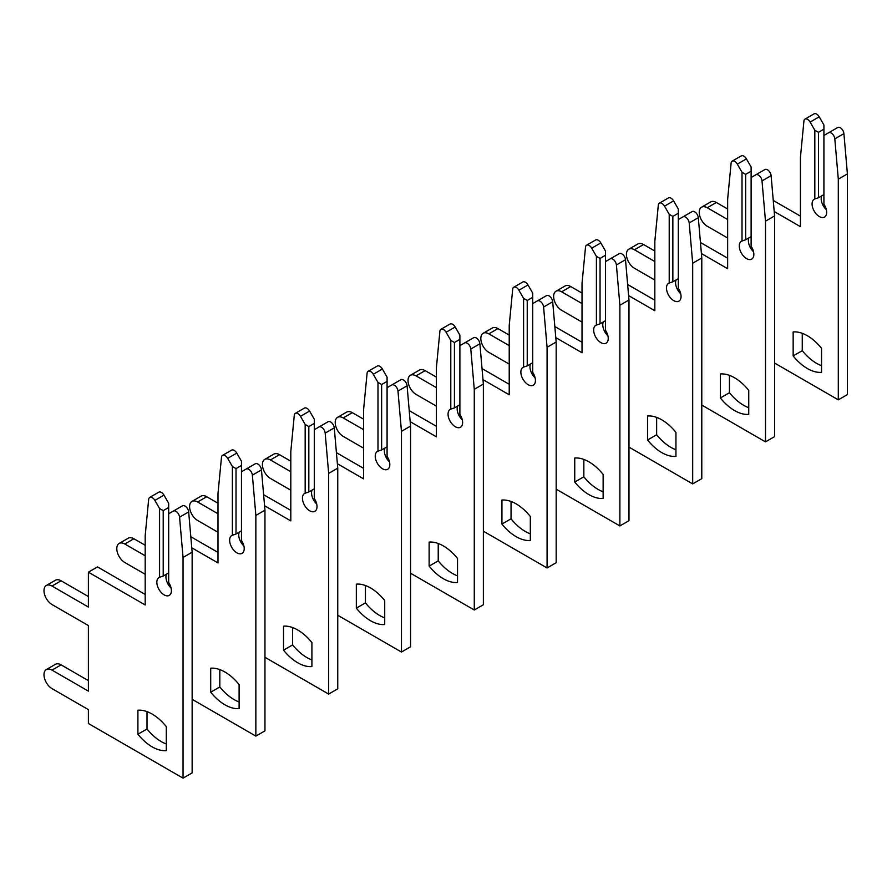 <?xml version="1.0" encoding="UTF-8"?>
<svg xmlns="http://www.w3.org/2000/svg" width="892" height="892" viewBox="0 0 892 892"><rect width="100%" height="100%" fill="white"/><g stroke="black" fill="none" stroke-linecap="round" stroke-linejoin="round"><path stroke-width="1.34" d="M807.36 368.519A40.151 23.181 -120 0 0 821.554 372.332L821.554 348.326A40.151 23.181 -120 0 0 793.155 331.935L793.155 355.93A40.151 23.181 -120 0 0 807.36 368.519M802.265 333.329L802.265 350.679A40.151 23.181 -120 0 0 816.459 363.267A40.151 23.181 -120 0 0 821.554 365.675M774.591 363.055L838.302 399.839L838.302 179.158L834.812 138.873A5.151 2.977 -120 0 0 831.199 133.019A5.151 2.977 -120 0 0 828.623 132.763L823.918 135.484L823.918 204.223A10.291 5.943 60 0 1 824.52 217.079A10.291 5.943 60 0 1 814.218 211.136A10.291 5.943 60 0 1 814.218 199.239A10.291 5.943 60 0 1 814.82 198.972L818.455 197.745L818.455 132.328L814.82 130.221L810.114 122.081A5.151 2.977 -120 0 0 807.539 119.361A5.151 2.977 -120 0 0 804.974 119.115A5.151 2.977 -120 0 0 803.926 121.044L800.436 157.304L800.436 226.657L774.211 211.515M818.455 132.328L823.918 129.173L823.918 124.969L819.224 116.83A5.151 2.977 -120 0 0 816.648 114.109A5.151 2.977 -120 0 0 814.073 113.853L804.974 119.115M838.302 399.839L847.4 394.587L847.4 173.907L843.921 133.622A5.151 2.977 -120 0 0 840.297 127.768A5.151 2.977 -120 0 0 837.722 127.511L828.623 132.763M818.455 197.745L823.918 194.59M826.327 209.709A10.291 5.943 60 0 1 821.722 195.861M814.82 130.221L814.82 198.972M727.638 219.51L707.244 207.747A11.328 6.534 -120 0 0 701.591 207.178A11.328 6.534 -120 0 0 699.852 216.254A11.328 6.534 -120 0 0 707.244 226.233L727.638 238.008M823.918 129.173L823.918 135.484M727.638 209.007L716.354 202.484A11.328 6.534 -120 0 0 710.69 201.927L701.591 207.178M800.436 216.143L773.252 200.455M838.302 179.158L847.4 173.907M802.265 350.679L793.155 355.93M734.551 410.554A40.151 23.181 -120 0 0 748.745 414.356L748.745 390.362A40.151 23.181 -120 0 0 720.357 373.971L720.357 397.966A40.151 23.181 -120 0 0 734.551 410.554M729.455 375.365L729.455 392.714A40.151 23.181 -120 0 0 743.649 405.303A40.151 23.181 -120 0 0 748.745 407.711M701.792 405.091L765.492 441.875L765.492 221.194L762.013 180.909A5.151 2.977 -120 0 0 758.39 175.055A5.151 2.977 -120 0 0 755.814 174.799L751.12 177.519L751.12 246.259A10.291 5.943 60 0 1 751.711 259.115A10.291 5.943 60 0 1 741.419 253.172A10.291 5.943 60 0 1 741.419 241.275A10.291 5.943 60 0 1 742.01 241.007L745.656 239.77L745.656 174.364L742.01 172.256L737.316 164.117A5.151 2.977 -120 0 0 734.74 161.396A5.151 2.977 -120 0 0 732.165 161.14A5.151 2.977 -120 0 0 731.117 163.069L727.638 199.329L727.638 268.693L701.402 253.551M745.656 174.364L751.12 171.208L751.12 167.005L746.414 158.865A5.151 2.977 -120 0 0 743.839 156.145A5.151 2.977 -120 0 0 741.263 155.888L732.165 161.14M765.492 441.875L774.591 436.623L774.591 215.931L771.112 175.657A5.151 2.977 -120 0 0 767.488 169.803A5.151 2.977 -120 0 0 764.912 169.547L755.814 174.799M745.656 239.77L751.12 236.625M753.517 251.734A10.291 5.943 60 0 1 748.912 237.896M742.01 172.256L742.01 241.007M654.828 261.546L634.446 249.771A11.328 6.534 -120 0 0 628.782 249.214A11.328 6.534 -120 0 0 627.043 258.29A11.328 6.534 -120 0 0 634.446 268.269L654.828 280.043M751.12 171.208L751.12 177.519M654.828 251.031L643.545 244.52A11.328 6.534 -120 0 0 637.88 243.962L628.782 249.214M727.638 258.178L700.454 242.49M765.492 221.194L774.591 215.931M729.455 392.714L720.357 397.966M661.741 452.59A40.151 23.181 -120 0 0 675.946 456.392L675.946 432.397A40.151 23.181 -120 0 0 647.547 415.995L647.547 440.001A40.151 23.181 -120 0 0 661.741 452.59M656.646 417.389L656.646 434.75A40.151 23.181 -120 0 0 670.851 447.338A40.151 23.181 -120 0 0 675.946 449.746M628.983 447.126L692.683 483.91L692.683 263.229L689.204 222.944A5.151 2.977 -120 0 0 685.58 217.09A5.151 2.977 -120 0 0 683.016 216.834L678.31 219.543L678.31 288.294A10.291 5.943 60 0 1 678.912 301.15A10.291 5.943 60 0 1 668.61 295.196A10.291 5.943 60 0 1 668.61 283.31A10.291 5.943 60 0 1 669.212 283.043L672.847 281.805L672.847 216.399L669.212 214.292L664.507 206.152A5.151 2.977 -120 0 0 661.931 203.432A5.151 2.977 -120 0 0 659.355 203.175A5.151 2.977 -120 0 0 658.307 205.104L654.828 241.364L654.828 310.728L628.604 295.587M672.847 216.399L678.31 213.244L678.31 209.04L673.605 200.901A5.151 2.977 -120 0 0 671.029 198.18A5.151 2.977 -120 0 0 668.465 197.924L659.355 203.175M692.683 483.91L701.792 478.647L701.792 257.966L698.302 217.693A5.151 2.977 -120 0 0 694.69 211.839A5.151 2.977 -120 0 0 692.114 211.582L683.016 216.834M672.847 281.805L678.31 278.661M680.719 293.769A10.291 5.943 60 0 1 676.114 279.921M669.212 214.292L669.212 283.043M582.019 303.581L561.637 291.807A11.328 6.534 -120 0 0 555.972 291.249A11.328 6.534 -120 0 0 554.244 300.325A11.328 6.534 -120 0 0 561.637 310.305L582.019 322.079M678.31 213.244L678.31 219.543M582.019 293.067L570.735 286.555A11.328 6.534 -120 0 0 565.071 285.998L555.972 291.249M654.828 300.214L627.645 284.526M692.683 263.229L701.792 257.966M656.646 434.75L647.547 440.001M588.943 494.625A40.151 23.181 -120 0 0 603.137 498.427L603.137 474.421A40.151 23.181 -120 0 0 574.738 458.031L574.738 482.037A40.151 23.181 -120 0 0 588.943 494.625M583.847 459.425L583.847 476.785A40.151 23.181 -120 0 0 598.041 489.373A40.151 23.181 -120 0 0 603.137 491.782M556.173 489.162L619.884 525.934L619.884 305.254L616.394 264.98A5.151 2.977 -120 0 0 612.782 259.126A5.151 2.977 -120 0 0 610.206 258.87L605.501 261.579L605.501 330.33A10.291 5.943 60 0 1 606.103 343.175A10.291 5.943 60 0 1 595.8 337.232A10.291 5.943 60 0 1 595.8 325.346A10.291 5.943 60 0 1 596.402 325.078L600.048 323.841L600.048 258.435L596.402 256.327L591.697 248.188A5.151 2.977 -120 0 0 589.133 245.467A5.151 2.977 -120 0 0 586.557 245.211A5.151 2.977 -120 0 0 585.509 247.14L582.019 283.4L582.019 352.753L555.794 337.611M600.048 258.435L605.501 255.279L605.501 251.076L600.807 242.936A5.151 2.977 -120 0 0 598.231 240.216A5.151 2.977 -120 0 0 595.655 239.959L586.557 245.211M619.884 525.934L628.983 520.683L628.983 300.002L625.504 259.728A5.151 2.977 -120 0 0 621.88 253.863A5.151 2.977 -120 0 0 619.304 253.618L610.206 258.87M600.048 323.841L605.501 320.685M607.909 335.805A10.291 5.943 60 0 1 603.304 321.956M596.402 256.327L596.402 325.078M509.22 345.617L488.827 333.842A11.328 6.534 -120 0 0 483.174 333.285A11.328 6.534 -120 0 0 481.435 342.361A11.328 6.534 -120 0 0 488.827 352.34L509.22 364.103M605.501 255.279L605.501 261.579M509.22 335.102L497.937 328.59A11.328 6.534 -120 0 0 492.272 328.033L483.174 333.285M582.019 342.249L554.835 326.55M619.884 305.254L628.983 300.002M583.847 476.785L574.738 482.037M516.134 536.661A40.151 23.181 -120 0 0 530.327 540.463L530.327 516.457A40.151 23.181 -120 0 0 501.94 500.066L501.94 524.072A40.151 23.181 -120 0 0 516.134 536.661M511.038 501.46L511.038 518.809A40.151 23.181 -120 0 0 525.232 531.409A40.151 23.181 -120 0 0 530.327 533.817M483.375 531.197L547.075 567.97L547.075 347.289L543.596 307.015A5.151 2.977 -120 0 0 539.972 301.162A5.151 2.977 -120 0 0 537.397 300.905L532.702 303.615L532.702 372.365A10.291 5.943 60 0 1 533.293 385.21A10.291 5.943 60 0 1 523.002 379.267A10.291 5.943 60 0 1 523.002 367.381A10.291 5.943 60 0 1 523.593 367.103L527.239 365.876L527.239 300.459L523.593 298.363L518.899 290.223A5.151 2.977 -120 0 0 516.323 287.503A5.151 2.977 -120 0 0 513.747 287.246A5.151 2.977 -120 0 0 512.699 289.175L509.22 325.435L509.22 394.788L482.985 379.646M527.239 300.459L532.702 297.315L532.702 293.111L527.997 284.961A5.151 2.977 -120 0 0 525.421 282.251A5.151 2.977 -120 0 0 522.846 281.995L513.747 287.246M547.075 567.97L556.173 562.718L556.173 342.037L552.694 301.752A5.151 2.977 -120 0 0 549.071 295.899A5.151 2.977 -120 0 0 546.495 295.642L537.397 300.905M527.239 365.876L532.702 362.721M535.111 377.84A10.291 5.943 60 0 1 530.495 363.992M523.593 298.363L523.593 367.103M436.411 387.652L416.029 375.878A11.328 6.534 -120 0 0 410.365 375.32A11.328 6.534 -120 0 0 408.625 384.396A11.328 6.534 -120 0 0 416.029 394.375L436.411 406.139M532.702 297.315L532.702 303.615M436.411 377.138L425.127 370.626A11.328 6.534 -120 0 0 419.463 370.057L410.365 375.32M509.22 384.285L482.037 368.586M547.075 347.289L556.173 342.037M511.038 518.809L501.94 524.072M443.324 578.696A40.151 23.181 -120 0 0 457.529 582.498L457.529 558.492A40.151 23.181 -120 0 0 429.13 542.102L429.13 566.108A40.151 23.181 -120 0 0 443.324 578.696M438.228 543.496L438.228 560.845A40.151 23.181 -120 0 0 452.434 573.433A40.151 23.181 -120 0 0 457.529 575.853M410.565 573.233L474.276 610.005L474.276 389.325L470.786 349.04A5.151 2.977 -120 0 0 467.163 343.186A5.151 2.977 -120 0 0 464.598 342.941L459.893 345.65L459.893 414.39A10.291 5.943 60 0 1 460.495 427.246A10.291 5.943 60 0 1 450.192 421.303A10.291 5.943 60 0 1 450.192 409.417A10.291 5.943 60 0 1 450.795 409.138L454.429 407.912L454.429 342.495L450.795 340.398L446.089 332.248A5.151 2.977 -120 0 0 443.514 329.538A5.151 2.977 -120 0 0 440.938 329.282A5.151 2.977 -120 0 0 439.901 331.211L436.411 367.471L436.411 436.824L410.186 421.682M454.429 342.495L459.893 339.35L459.893 335.147L455.188 326.996A5.151 2.977 -120 0 0 452.612 324.287A5.151 2.977 -120 0 0 450.047 324.03L440.938 329.282M474.276 610.005L483.375 604.754L483.375 384.073L479.885 343.788A5.151 2.977 -120 0 0 476.272 337.934A5.151 2.977 -120 0 0 473.697 337.678L464.598 342.941M454.429 407.912L459.893 404.756M462.301 419.876A10.291 5.943 60 0 1 457.696 406.027M450.795 340.398L450.795 409.138M363.602 429.676L343.219 417.913A11.328 6.534 -120 0 0 337.555 417.344A11.328 6.534 -120 0 0 335.827 426.421A11.328 6.534 -120 0 0 343.219 436.411L363.602 448.174M459.893 339.35L459.893 345.65M363.602 419.173L352.318 412.662A11.328 6.534 -120 0 0 346.665 412.093L337.555 417.344M436.411 426.32L409.227 410.621M474.276 389.325L483.375 384.073M438.228 560.845L429.13 566.108M370.526 620.721A40.151 23.181 -120 0 0 384.72 624.534L384.72 600.528A40.151 23.181 -120 0 0 356.332 584.137L356.332 608.132A40.151 23.181 -120 0 0 370.526 620.721M365.43 585.531L365.43 602.881A40.151 23.181 -120 0 0 379.624 615.469A40.151 23.181 -120 0 0 384.72 617.877M337.756 615.257L401.467 652.041L401.467 431.36L397.977 391.075A5.151 2.977 -120 0 0 394.364 385.221A5.151 2.977 -120 0 0 391.789 384.965L387.083 387.685L387.083 456.425A10.291 5.943 60 0 1 387.685 469.281A10.291 5.943 60 0 1 377.383 463.338A10.291 5.943 60 0 1 377.383 451.452A10.291 5.943 60 0 1 377.985 451.174L381.631 449.947L381.631 384.53L377.985 382.434L373.28 374.283A5.151 2.977 -120 0 0 370.715 371.574A5.151 2.977 -120 0 0 368.14 371.317A5.151 2.977 -120 0 0 367.091 373.246L363.602 409.506L363.602 478.859L337.377 463.717M381.631 384.53L387.083 381.375L387.083 377.171L382.389 369.032A5.151 2.977 -120 0 0 379.814 366.311A5.151 2.977 -120 0 0 377.238 366.066L368.14 371.317M401.467 652.041L410.565 646.789L410.565 426.108L407.087 385.823A5.151 2.977 -120 0 0 403.463 379.97A5.151 2.977 -120 0 0 400.887 379.713L391.789 384.965M381.631 449.947L387.083 446.792M389.492 461.911A10.291 5.943 60 0 1 384.887 448.063M377.985 382.434L377.985 451.174M290.803 471.712L270.421 459.949A11.328 6.534 -120 0 0 264.757 459.38A11.328 6.534 -120 0 0 263.017 468.456A11.328 6.534 -120 0 0 270.421 478.435L290.803 490.21M387.083 381.375L387.083 387.685M290.803 461.209L279.519 454.686A11.328 6.534 -120 0 0 273.855 454.128L264.757 459.38M363.602 468.356L336.418 452.657M401.467 431.36L410.565 426.108M365.43 602.881L356.332 608.132M297.716 662.756A40.151 23.181 -120 0 0 311.91 666.569L311.91 642.563A40.151 23.181 -120 0 0 283.522 626.173L283.522 650.168A40.151 23.181 -120 0 0 297.716 662.756M292.621 627.567L292.621 644.916A40.151 23.181 -120 0 0 306.815 657.504A40.151 23.181 -120 0 0 311.91 659.913M264.957 657.293L328.657 694.076L328.657 473.396L325.179 433.111A5.151 2.977 -120 0 0 321.555 427.257A5.151 2.977 -120 0 0 318.979 427L314.285 429.721L314.285 498.461A10.291 5.943 60 0 1 314.876 511.317A10.291 5.943 60 0 1 304.585 505.374A10.291 5.943 60 0 1 304.585 493.477A10.291 5.943 60 0 1 305.175 493.209L308.822 491.983L308.822 426.566L305.175 424.458L300.481 416.319A5.151 2.977 -120 0 0 297.906 413.598A5.151 2.977 -120 0 0 295.33 413.353A5.151 2.977 -120 0 0 294.282 415.282L290.803 451.542L290.803 520.895L264.578 505.753M308.822 426.566L314.285 423.41L314.285 419.207L309.58 411.067A5.151 2.977 -120 0 0 307.004 408.346A5.151 2.977 -120 0 0 304.428 408.09L295.33 413.353M328.657 694.076L337.756 688.825L337.756 468.144L334.277 427.859A5.151 2.977 -120 0 0 330.653 422.005A5.151 2.977 -120 0 0 328.078 421.749L318.979 427M308.822 491.983L314.285 488.827M316.693 503.947A10.291 5.943 60 0 1 312.077 490.098M305.175 424.458L305.175 493.209M217.994 513.747L197.611 501.984A11.328 6.534 -120 0 0 191.947 501.416A11.328 6.534 -120 0 0 190.208 510.492A11.328 6.534 -120 0 0 197.611 520.471L217.994 532.245M314.285 423.41L314.285 429.721M217.994 503.244L206.71 496.721A11.328 6.534 -120 0 0 201.046 496.164L191.947 501.416M290.803 510.38L263.619 494.692M328.657 473.396L337.756 468.144M292.621 644.916L283.522 650.168M224.918 704.792A40.151 23.181 -120 0 0 239.112 708.594L239.112 684.599A40.151 23.181 -120 0 0 210.713 668.208L210.713 692.203A40.151 23.181 -120 0 0 224.918 704.792M219.811 669.602L219.811 686.952A40.151 23.181 -120 0 0 234.016 699.54A40.151 23.181 -120 0 0 239.112 701.948M192.148 699.328L255.859 736.112L255.859 515.431L252.369 475.146A5.151 2.977 -120 0 0 248.745 469.292A5.151 2.977 -120 0 0 246.181 469.036L241.476 471.757L241.476 540.496A10.291 5.943 60 0 1 242.078 553.352A10.291 5.943 60 0 1 231.775 547.409A10.291 5.943 60 0 1 231.775 535.512A10.291 5.943 60 0 1 232.377 535.245L236.012 534.007L236.012 468.601L232.377 466.494L227.672 458.354A5.151 2.977 -120 0 0 225.096 455.634A5.151 2.977 -120 0 0 222.521 455.377A5.151 2.977 -120 0 0 221.484 457.306L217.994 493.566L217.994 562.93L191.769 547.788M236.012 468.601L241.476 465.446L241.476 461.242L236.77 453.103A5.151 2.977 -120 0 0 234.206 450.382A5.151 2.977 -120 0 0 231.63 450.125L222.521 455.377M255.859 736.112L264.957 730.86L264.957 510.179L261.467 469.894A5.151 2.977 -120 0 0 257.855 464.041A5.151 2.977 -120 0 0 255.279 463.784L246.181 469.036M236.012 534.007L241.476 530.863M243.884 545.971A10.291 5.943 60 0 1 239.279 532.134M232.377 466.494L232.377 535.245M145.195 555.783L124.802 544.009A11.328 6.534 -120 0 0 119.138 543.451A11.328 6.534 -120 0 0 117.409 552.527A11.328 6.534 -120 0 0 124.802 562.506L145.195 574.281M241.476 465.446L241.476 471.757M145.195 545.268L133.9 538.757A11.328 6.534 -120 0 0 128.247 538.199L119.138 543.451M217.994 552.416L190.81 536.728M255.859 515.431L264.957 510.179M219.811 686.952L210.713 692.203M152.108 746.827A40.151 23.181 -120 0 0 166.302 750.629L166.302 726.634A40.151 23.181 -120 0 0 137.914 710.233L137.914 734.239A40.151 23.181 -120 0 0 152.108 746.827M147.013 711.626L147.013 728.987A40.151 23.181 -120 0 0 161.207 741.575A40.151 23.181 -120 0 0 166.302 743.984M173.371 511.071L168.666 513.781L168.666 582.532A10.291 5.943 60 0 1 169.268 595.388A10.291 5.943 60 0 1 158.977 589.434A10.291 5.943 60 0 1 158.977 577.548A10.291 5.943 60 0 1 159.568 577.28L163.214 576.042L163.214 510.637L159.568 508.529L154.874 500.39A5.151 2.977 -120 0 0 152.298 497.669A5.151 2.977 -120 0 0 149.722 497.413A5.151 2.977 -120 0 0 148.674 499.342L145.195 535.601L145.195 604.966L88.397 572.173L88.397 607.062L52.004 586.044A11.328 6.534 -120 0 0 46.339 585.486A11.328 6.534 -120 0 0 44.6 594.563A11.328 6.534 -120 0 0 52.004 604.542L88.397 625.56L88.397 691.133L52.004 670.115A11.328 6.534 -120 0 0 46.339 669.558A11.328 6.534 -120 0 0 44.6 678.634A11.328 6.534 -120 0 0 52.004 688.613L88.397 709.631L88.397 723.501L183.05 778.147L183.05 557.467L179.571 517.182A5.151 2.977 -120 0 0 175.947 511.328A5.151 2.977 -120 0 0 173.371 511.071L182.47 505.82A5.151 2.977 -120 0 1 185.045 506.076A5.151 2.977 -120 0 1 188.669 511.93L192.148 552.204L192.148 772.885L183.05 778.147M163.214 510.637L168.666 507.481L168.666 503.278L163.972 495.138A5.151 2.977 -120 0 0 161.396 492.417A5.151 2.977 -120 0 0 158.821 492.161L149.722 497.413M163.214 576.042L168.666 572.898M171.074 588.006A10.291 5.943 60 0 1 166.47 574.158M159.568 508.529L159.568 577.28M168.666 507.481L168.666 513.781M88.397 680.629L61.102 664.863A11.328 6.534 -120 0 0 55.438 664.306L46.339 669.558M88.397 596.558L61.102 580.792A11.328 6.534 -120 0 0 55.438 580.235L46.339 585.486M145.195 594.451L97.507 566.922L88.397 572.173M183.05 557.467L192.148 552.204M147.013 728.987L137.914 734.239M810.114 122.081L819.224 116.83M834.812 138.873L843.921 133.622M707.244 207.747L716.354 202.484M737.316 164.117L746.414 158.865M762.013 180.909L771.112 175.657M634.446 249.771L643.545 244.52M664.507 206.152L673.605 200.901M689.204 222.944L698.302 217.693M561.637 291.807L570.735 286.555M591.697 248.188L600.807 242.936M616.394 264.98L625.504 259.728M488.827 333.842L497.937 328.59M518.899 290.223L527.997 284.961M543.596 307.015L552.694 301.752M416.029 375.878L425.127 370.626M446.089 332.248L455.188 326.996M470.786 349.04L479.885 343.788M343.219 417.913L352.318 412.662M373.28 374.283L382.389 369.032M397.977 391.075L407.087 385.823M270.421 459.949L279.519 454.686M300.481 416.319L309.58 411.067M325.179 433.111L334.277 427.859M197.611 501.984L206.71 496.721M227.672 458.354L236.77 453.103M252.369 475.146L261.467 469.894M124.802 544.009L133.9 538.757M154.874 500.39L163.972 495.138M179.571 517.182L188.669 511.93M52.004 586.044L61.102 580.792M52.004 670.115L61.102 664.863"/></g></svg>
